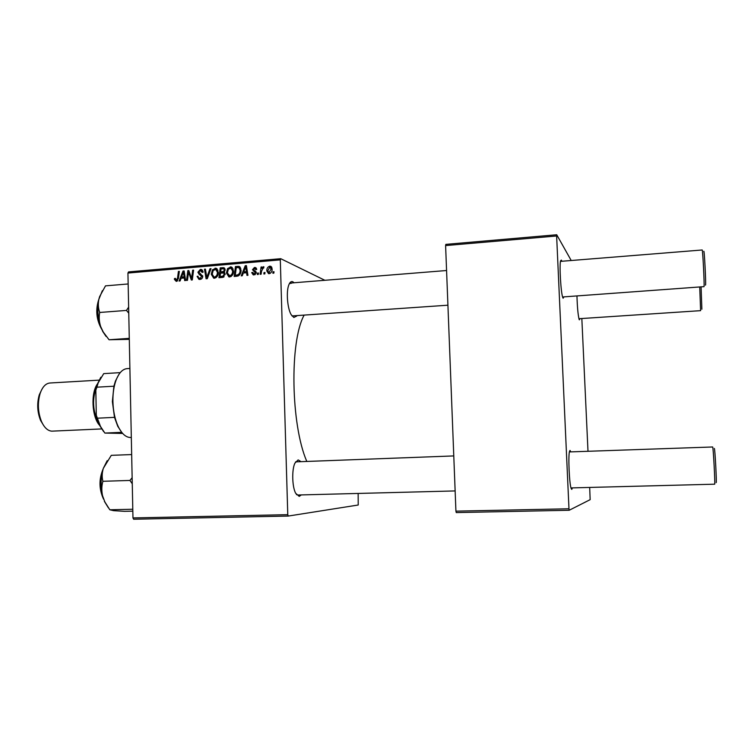 <?xml version="1.0" encoding="UTF-8"?>
<svg xmlns="http://www.w3.org/2000/svg" width="754" height="754" viewBox="0 0 754 754"><rect width="100%" height="100%" fill="white"/><g stroke="black" fill="none" stroke-linecap="round" stroke-linejoin="round"><path stroke-width="1.13" d="M296.756 316.039L293.853 317.472L291.223 314.757C287.397 308.556 286.03 291.628 288.829 284.88C289.904 282.156 291.223 281.101 292.778 281.742L294.098 282.759M291.515 283.212L289.404 283.589M291.996 315.935L447.923 305.2M301.289 494.926L299.225 496.377L295.662 493.276C292.147 486.782 291.704 469.874 294.871 463.21L298.132 459.912L300.384 461.231M453.776 455.925L295.549 461.872M296.416 494.577L297.858 495.001M585.123 451.392L585.735 451.363M579.93 318.65L579.336 319.847L579.119 319.385C578.016 314.899 577.291 307.085 576.961 295.936M563.945 296.869L563.106 298.235L562.757 297.5C560.91 293.014 559.261 265.596 560.571 260.818L561.372 260.092L561.824 261.261M572.38 487.885L571.796 489.393L571.136 488.441C569.317 483.729 568.092 456.161 569.496 451.401L570.024 450.411L570.778 451.882M258.302 274.447L257.34 274.522L257.5 273.099L258.49 273.023L258.302 274.447M264.843 273.9L263.872 273.985L264.032 272.562L265.031 272.477L264.843 273.9M229.687 276.954L228.858 276.897L226.426 272.995L227.567 268.575L231.11 266.925L233.533 270.95C233.627 274.041 232.345 276.049 229.687 276.954L228.914 275.691M242.251 275.776L241.214 275.87L245.229 265.71L246.407 265.615L247.943 275.304L246.973 275.389L246.596 272.741L243.316 273.014L242.251 275.776M222.6 277.415L218.943 277.717L220.234 267.858L223.844 267.708L225.154 269.809L223.957 272.288L225.154 274.164L222.6 277.415M207.293 278.688L206.096 278.791L204.466 269.206L205.418 269.131L206.813 277.34L209.998 268.735L211.016 268.65L207.293 278.688M174.419 279.423L174.476 278.537L175.409 278.339L176.323 280.262L177.501 278.349L178.415 271.44L179.348 271.365L178.415 278.518L176.295 281.393L174.419 279.423L175.465 279.781M187.482 280.337L186.54 280.413L187.84 270.629L188.82 270.554L191.582 278.528L192.638 270.224L193.59 270.139L192.298 279.932L191.318 280.017L188.528 272.053L187.482 280.337M358.15 493.446L358.216 505.01L288.292 516.056L133.637 519.242L132.968 517.923L287.774 514.68L280.299 259.876L127.935 273.052L128.538 271.902L280.742 258.697L280.299 259.876M132.968 517.923L127.935 273.052M180.102 280.95L179.094 281.035L183.015 271.044L184.155 270.95L185.607 280.488L184.673 280.573L184.315 277.962L181.139 278.226L180.102 280.95M199.961 279.423L198.943 279.376L197.086 276.379L198.019 276.181L198.293 277.595L199.989 278.292L201.78 276.511L199.037 274.239L197.916 272.213L200.375 269.432L201.261 269.48L203.09 272.222L202.157 272.411L200.375 270.563L198.858 272.081L202.722 276.341C202.59 278.169 201.667 279.197 199.961 279.423L199.48 278.33M214.504 278.217L213.693 278.16L211.28 274.277L212.411 269.866L215.908 268.226L218.33 272.232C218.415 275.314 217.143 277.312 214.504 278.217M251.723 272.694L252.684 272.354L254.117 274.022L255.352 272.825L252.486 269.678L254.456 267.482L255.295 267.529L256.709 269.461L255.747 269.668L254.437 268.377L253.561 270.007L255.794 271.402L256.322 272.665L254.098 274.918L253.221 274.871L251.723 272.694L252.797 273.146M236.888 276.228L234.164 276.454L235.455 266.548L238.924 266.379L241.063 270.083C241.176 272.571 240.281 274.503 238.358 275.87L236.888 276.228M269.225 273.664L268.518 273.617L266.831 270.997C266.671 268.518 267.651 266.907 269.772 266.171L270.469 266.228L272.128 268.98C272.251 271.374 271.289 272.939 269.225 273.664M261.11 274.211L260.121 274.296L261.063 267.039L262.043 266.963L261.845 268.462L263.598 266.737L263.683 268.075L263.184 267.887L261.515 271.308L261.11 274.211M273.834 273.155L272.863 273.231L273.023 271.808L274.022 271.723L273.834 273.155M324.87 280.29L280.742 258.697M589.685 487.433L590.156 499.657L569.195 510.26L456.274 512.588L455.925 511.146L568.978 508.78L556.631 235.983L445.605 245.578L445.84 244.371L556.725 234.758L556.631 235.983M455.925 511.146L445.605 245.578M571.212 260.507L556.725 234.758M587.997 451.288L581.834 318.527M568.978 508.78L569.195 510.26M306.624 461.014C290.874 424.379 289.545 342.118 303.919 315.53M287.774 514.68L288.292 516.056M189.009 271.072L187.84 270.629M192.449 278.839L191.582 278.528M192.779 276.294L191.865 275.964M193.533 270.563L192.638 270.224M190.489 275.05L189.311 274.616M189.508 272.411L188.528 272.053M182.911 278.085L183.109 277.585M184.24 271.497L183.015 271.044M185.277 278.311L184.315 277.962M184.372 272.392L183.476 272.062L181.62 277.057L185.192 277.783M185.107 277.189L184.155 276.85L183.476 272.062M181.62 277.057L184.155 276.85M175.352 278.839L174.476 278.537M177.633 280.714L176.323 280.262M179.301 271.77L178.415 271.44M176.954 281.233L176.794 280.507M198.029 276.727L197.086 276.379M201.544 278.857L199.989 278.292M202.694 276.85L201.78 276.511M202.713 276.124L201.516 275.681M202.675 275.804L199.037 274.239M201.29 275.087L200.215 273.466M198.981 272.618L197.916 272.213M201.309 270.724L202.524 270.309M202.468 270.234L200.375 269.432M205.503 269.612L204.466 269.206M207.67 277.661L206.813 277.34M210.856 269.074L209.998 268.735M214.57 278.207L213.834 276.991M212.251 274.644L211.28 274.277M213.401 270.262L212.411 269.866M215.955 269.451L217.265 269.046L215.069 268.17M218 270.271L216.125 269.546M215.719 277.689L214.541 277.076C216.549 276.247 217.491 274.626 217.378 272.203L215.635 269.348L213.175 270.554L212.223 274.239L214.013 277.038M218.33 272.58L217.378 272.203M216.04 277.642L214.541 277.076M221.252 277.529L221.327 276.972M221.846 273.042L221.912 272.505M222.392 268.81L220.234 267.858M222.402 268.735L224.852 268.528M225.135 274.588L223.391 273.014L220.488 273.155L220.055 276.482L223.354 277.227M225.135 270.309L223.514 268.801L221.045 268.924L220.639 272.006L224.617 272.703M224.626 271.704L223.721 271.336L224.211 269.932M220.639 272.006L223.721 271.336M224.117 276.737L222.769 276.209L224.202 274.211M220.055 276.482L222.769 276.209M252.76 273.005L251.723 272.562M255.323 274.541L254.117 274.022M256.266 273.212L255.352 272.825M256.322 272.722L255.135 272.222M256.313 272.533L254.532 270.658M253.749 270.224L252.486 269.678M255.493 268.669L256.426 268.367M256.407 268.33L254.456 267.482M254.117 274.918L253.815 274.06M244.814 272.891L245.031 272.335M246.511 266.266L245.229 265.71M247.604 273.165L246.596 272.741M246.652 267.152L245.719 266.746L243.806 271.826L247.51 272.552M247.425 272.024L246.426 271.6L245.719 266.746M243.806 271.826L246.426 271.6M236.407 276.266L236.483 275.7M237.548 267.519L235.455 266.548M237.557 267.444L240.234 267.218M239.668 266.699L238.924 266.379M241.063 270.507L240.102 270.102L238.877 267.566L236.275 267.623L235.276 275.21L238 276.011M240.809 268.386L239.075 267.651M238.368 275.86L236.511 275.116C239.037 274.644 240.234 272.976 240.102 270.102M235.276 275.21L236.511 275.116M227.416 273.391L226.426 272.995M228.556 268.98L227.567 268.575M231.101 268.141L232.383 267.755L230.253 266.869M233.222 269.018L231.355 268.264M228.339 269.263L227.378 272.967L229.725 275.804C231.742 274.974 232.694 273.344 232.581 270.922L230.828 268.047L228.339 269.263M233.542 271.308L232.581 270.922M231.214 276.398L229.725 275.804M269.31 273.655L268.924 272.769M267.858 271.459L266.831 270.997M270.705 267.368L271.638 267.086M271.572 267.001L269.772 266.171M269.753 267.076L267.793 270.809L268.858 272.741L271.157 269.055L269.753 267.076M272.128 269.498L271.157 269.055M270.337 273.268L269.206 272.769M264.965 272.967L264.032 272.562M261.977 267.453L261.063 267.039M264.013 267.01L263.372 266.718M258.424 273.504L257.5 273.099M273.956 272.222L273.023 271.808M701.088 287.038L701.87 309.215M578.931 318.716L700.598 310.657L699.74 287.133M714.33 448.47C714.924 447.433 716.884 484.021 716.168 482.588M714.622 484.181L714.641 484.191C715.348 485.18 713.237 445.906 712.634 446.981L569.383 451.929M703.774 251.648C704.161 246.992 706.083 282.75 705.565 285.012L705.461 285.116M562.597 296.972L704.038 286.643C704.538 284.597 702.709 248.877 702.163 249.989L560.467 261.374M132.827 511.146L124.598 511.335L113.534 510.656L109.811 509.779L104.834 501.891L102.544 495.698C101.479 490.666 101.592 485.859 102.902 481.288C101.837 477.254 101.978 472.937 103.326 468.338L111.29 455.341L131.667 454.568M132.789 509.242L109.811 509.779M132.138 477.687L129.942 480.449L102.902 481.288M129.942 480.449L132.27 483.776M107.191 460.666L103.326 468.338C100.697 477.065 100.442 486.189 102.544 495.698L104.834 501.891M108.378 507.81L104.382 501.344M129.273 338.358L109.047 339.752L103.241 332.014L100.64 326.482L102.789 331.553L106.06 336.416M128.632 307.142L126.465 310.422L128.755 313.174M126.465 310.422L99.707 312.467C98.256 308.424 97.963 304.06 98.84 299.376L99.603 296.661L105.494 285.86L128.161 283.966M102.346 290.695L98.84 299.376C97.096 308.311 97.7 317.34 100.64 326.482C99.132 321.685 98.821 317.01 99.707 312.467M129.292 339.347L109.047 339.752M121.696 432.296L117.747 426.264L114.495 417.367L112.374 401.618L113.892 386.218L115.409 381.119L118.717 374.719M129.895 368.461L127.106 368.631C122.591 369.045 118.906 372.91 116.05 380.223C113.845 386.302 112.798 393.399 112.912 401.496C113.194 411.401 115.051 419.931 118.482 427.094C122.063 434.078 126.125 437.537 130.668 437.49L131.319 437.461M113.892 386.218L96.898 387.179L95.824 390.204L97.586 383.663L100.847 377.217M103.656 431.646L99.754 425.576L96.295 415.266L95.824 390.204M96.295 415.266L100.461 426.378L104.863 433.069L122.676 433.456M114.495 417.367L97.473 418.187M120.216 372.636L103.722 373.626L98.209 382.796L96.898 387.179M121.714 432.325L104.863 433.069M99.094 380.139L49.896 383.004C45.626 383.447 42.356 386.99 40.075 393.654C37.436 403.117 37.917 412.429 41.517 421.571C44.316 427.65 47.747 430.845 51.828 431.156L101.62 428.932M97.539 383.805C90.593 392.693 91.865 417.311 99.688 425.445M43.855 425.812L40.593 420.478C37.276 412.08 36.833 403.531 39.265 394.842L41.96 389.196M184.739 274.795L183.778 274.447M178.387 278.66L177.501 278.349M202.43 275.691L200.178 274.852M208.424 275.644L207.529 275.304M224.73 268.537L222.571 267.651M224.343 272.731L222.185 271.874M223.693 277.057L221.836 276.341M256.219 272.486L254.192 271.619M247.039 269.602L246.03 269.169M239.847 267.246L237.746 266.351M102.619 470.788C99.556 479.723 99.679 488.573 102.978 497.338M98.548 300.865C96.107 310.073 96.946 319.017 101.074 327.698M98.256 422.033C92.695 410.723 92.101 399.158 96.465 387.339M95.918 395.011L96.229 411.712M176.04 280.252L177.576 280.78M199.273 278.245L201.327 278.999M201.261 269.48L201.874 269.715M201.393 270.761L203.014 271.383M215.908 268.226L216.615 268.509M223.74 267.689L224.258 267.896M223.702 268.886L225.135 269.461M223.75 273.165L225.107 273.702M253.655 273.994L255.163 274.635M255.295 267.529L255.917 267.802M255.229 268.556L256.69 269.187M231.11 266.925L231.864 267.236M229.178 275.776L231.035 276.511M270.469 266.228L271.072 266.501M270.422 267.246L272.006 267.962M268.858 272.741L270.215 273.344M714.641 484.191L570.985 487.923M455.143 490.929L297.717 495.01M290.592 283.042L446.575 270.516M103.524 499.091C98.963 489.176 98.831 479.158 103.11 469.016M98.887 299.178C95.343 309.583 96.295 319.621 101.724 329.309M115.409 381.119L116.05 380.223M117.747 426.264L118.482 427.094M97.586 383.663L98.209 382.796M99.754 425.576L100.461 426.378M40.593 420.478L41.517 421.571M39.265 394.842L40.075 393.654"/></g></svg>

